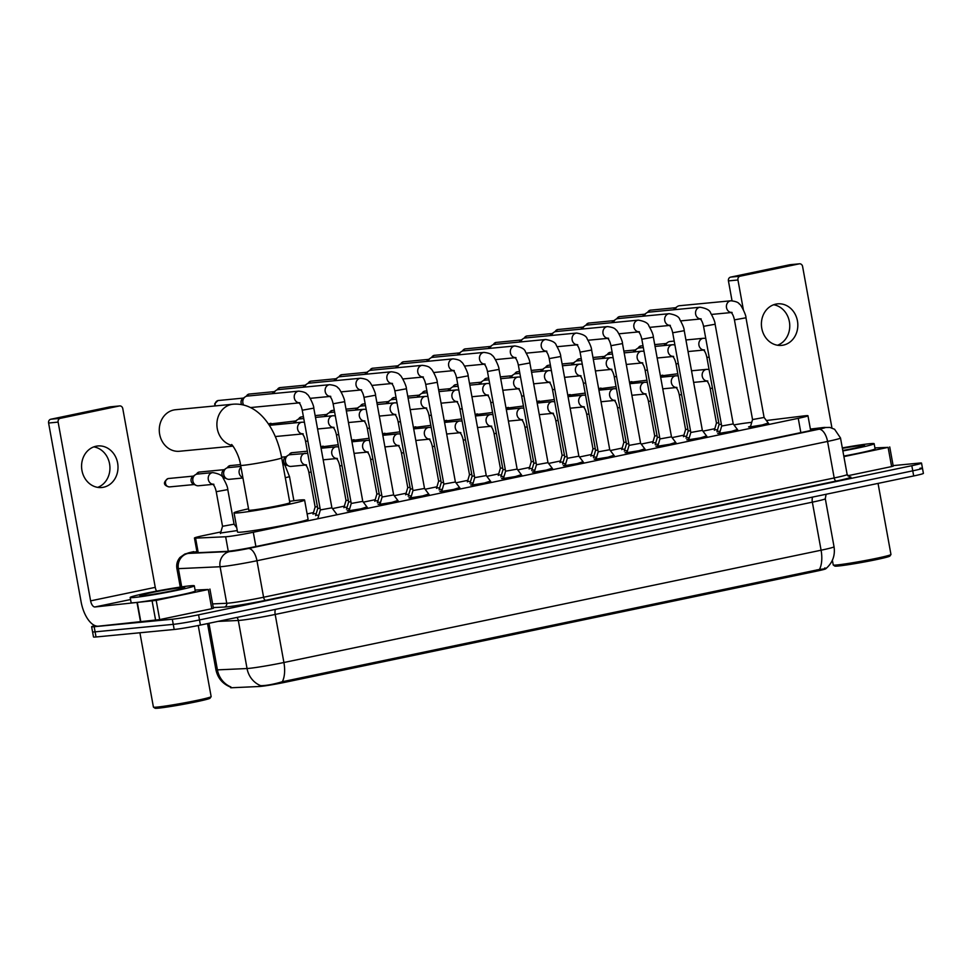 <?xml version="1.0" encoding="UTF-8"?>
<svg xmlns="http://www.w3.org/2000/svg" width="972" height="972" viewBox="0 0 972 972"><rect width="100%" height="100%" fill="white"/><g stroke="black" fill="none" stroke-linecap="round" stroke-linejoin="round"><path stroke-width="1.46" d="M717.506 429.867L714.493 429.758M686.633 436.319L683.62 436.209M655.76 442.782L652.747 442.661M624.899 449.234L621.873 449.125M594.026 455.686L591.012 455.576M563.153 462.137L560.139 462.028M532.279 468.589L529.266 468.48M501.406 475.041L498.393 474.931M470.545 481.505L467.52 481.395M439.672 487.956L436.659 487.847M408.799 494.408L405.786 494.298M377.926 500.859L374.913 500.75M347.053 507.311L344.039 507.202M316.192 513.763L313.166 513.653M237.253 530.566L220.559 533.02M720.118 431.361L717.105 431.252M689.245 437.813L686.232 437.704M658.372 444.277L655.359 444.168M627.511 450.729L624.486 450.619M596.638 457.18L593.625 457.071M565.765 463.632L562.752 463.523M534.892 470.084L531.878 469.974M504.018 476.535L501.005 476.426M473.157 482.999L470.132 482.89M442.284 489.451L439.271 489.341M411.411 495.902L408.398 495.793M380.538 502.354L377.525 502.245M349.665 508.806L346.652 508.696M318.804 515.269L315.779 515.148M768.269 423.027L762.327 424.922L750.007 426.915L748.574 426.915L750.603 426.234M737.396 429.478L731.454 431.386L719.134 433.366L717.701 433.366L719.73 432.686M706.523 435.93L700.593 437.837L688.261 439.818L686.827 439.818L688.856 439.137M675.649 442.382L669.72 444.289L657.388 446.27L655.954 446.27L657.995 445.589M644.776 448.833L638.847 450.741L626.527 452.721L625.093 452.733L627.122 452.041M613.915 455.285L607.974 457.192L595.654 459.185L594.22 459.185L596.249 458.505M583.042 461.749L577.101 463.644L564.781 465.637L563.347 465.637L565.376 464.956M552.169 468.2L546.24 470.108L533.907 472.088L532.474 472.088L534.503 471.408M521.296 474.652L515.367 476.559L503.034 478.54L501.601 478.54L503.642 477.86M490.423 481.104L484.493 483.011L472.173 484.992L470.74 484.992L472.769 484.311M459.562 487.555L453.62 489.463L441.3 491.455L439.866 491.455L441.896 490.775M428.688 494.019L422.747 495.914L410.427 497.907L408.993 497.907L411.022 497.227M397.815 500.471L391.886 502.366L379.554 504.359L378.12 504.359L380.149 503.678M366.942 506.922L361.013 508.83L348.681 510.81L347.247 510.81L349.288 510.13M220.875 531.951L204.169 535.438A19.562 0.923 -10.3 0 0 194.449 538.026A19.562 0.923 -10.3 0 0 195.579 538.136L225.65 536.763A19.562 0.923 -10.3 0 0 227.047 536.666A19.562 0.923 -10.3 0 0 253.291 532.255L798.255 418.325A19.562 0.923 -10.3 0 0 807.963 415.737A19.562 0.923 -10.3 0 0 803.528 415.955L766.386 420.512M230.461 687.01L230.583 687.654A17.605 0.826 -10.3 0 0 231.591 687.751L259.463 686.487A17.605 0.826 -10.3 0 0 260.727 686.39A17.605 0.826 -10.3 0 0 284.346 682.429L817.063 571.05A17.605 0.826 -10.3 0 0 825.811 568.729L825.775 568.559M714.809 428.688L702.95 431.167M683.936 435.14L672.077 437.619M653.062 441.604L641.204 444.083M622.189 448.056L610.343 450.534M591.316 454.507L579.47 456.986M560.455 460.959L548.597 463.437M529.582 467.411L517.724 469.889M498.709 473.862L486.851 476.341M467.836 480.326L455.99 482.805M436.963 486.778L425.116 489.256M406.102 493.229L394.243 495.708M375.228 499.681L363.37 502.16M344.355 506.133L332.497 508.611M313.482 512.584L307.116 513.921M751.745 422.31L746.532 422.954A19.562 0.923 -10.3 0 0 733.957 424.898M230.291 686.985L230.303 686.997C222.491 683.766 217.704 678.006 215.918 669.732A26.074 1.227 -10.3 0 0 217.424 669.878L247.046 668.529A22.818 21.53 87.4 0 0 260.593 685.637L261.954 685.673C267.422 685.442 274.201 684.13 282.305 681.737L819.469 569.434C826.054 568.766 827.767 568.292 824.633 568.037M919.937 468.249A19.562 0.923 169.7 0 1 922.464 468.249A19.562 0.923 169.7 0 1 912.757 470.825L199.503 619.942A19.562 0.923 169.7 0 1 173.247 624.352L95.086 631.849A19.562 0.923 169.7 0 1 92.571 631.849A19.562 0.923 169.7 0 0 95.086 631.849L173.247 624.352A19.562 0.923 169.7 0 0 199.503 619.942L912.757 470.825A19.562 0.923 169.7 0 0 922.464 468.249L923.4 473.376A19.562 0.923 169.7 0 1 913.692 475.952L200.426 625.069A19.562 0.923 169.7 0 1 174.182 629.479L96.021 636.976A19.562 0.923 169.7 0 1 93.494 636.976L91.635 626.733A19.562 0.923 169.7 0 1 94.928 625.604M230.303 686.997L230.899 686.949A22.818 21.53 87.4 0 1 217.424 669.878L208.956 623.283M196.903 551.489A19.562 0.923 -10.3 0 0 193.003 552.764A19.562 0.923 -10.3 0 0 194.121 552.874L226.598 551.391A19.562 0.923 -10.3 0 0 228.007 551.294A19.562 0.923 -10.3 0 0 254.251 546.884L805.909 431.556A19.562 0.923 -10.3 0 0 815.617 428.968A19.562 0.923 -10.3 0 0 811.183 429.187L810.417 429.272M893.134 465.612L919.014 463.122A19.562 0.923 169.7 0 1 921.541 463.122A19.562 0.923 169.7 0 1 911.821 465.71L198.567 614.814A19.562 0.923 169.7 0 1 172.323 619.225L94.163 626.721A19.562 0.923 169.7 0 1 91.635 626.733M96.058 446.233A20.862 18.189 84.5 0 0 81.794 469.476A20.862 18.189 84.5 0 0 101.781 487.507A20.862 18.189 84.5 0 0 103.518 487.239A20.862 18.189 84.5 0 0 117.782 463.996A20.862 18.189 84.5 0 0 97.795 445.966A20.862 18.189 84.5 0 0 96.058 446.233M213.22 608.265L211.787 608.715L208.3 589.494L156.188 600.38L159.687 619.601L98.451 626.187A26.074 12.709 78.2 0 1 81.089 601.777L48.6 423.027A3.256 2.843 -95.5 0 1 50.799 419.236L60.337 418.325A3.256 2.843 84.5 0 0 58.126 422.103L90.615 600.866A6.525 3.171 -101.8 0 0 94.964 606.965L156.188 600.38M211.787 608.715L159.687 619.601M156.589 591.134A6.525 3.171 -101.8 0 1 155.253 587.355L122.776 408.592A3.256 2.843 84.5 0 0 119.398 405.968L109.872 406.891L50.799 419.236M119.398 405.968L60.337 418.325M208.3 589.494L195.093 590.053M93.81 446.877A20.862 18.189 -95.5 0 1 109.836 465.77A20.862 18.189 -95.5 0 1 97.698 487.373M198.227 625.518L211.143 696.596A29.342 1.385 169.7 0 1 211.118 696.669L210.074 698.175A28.03 1.324 169.7 0 1 189.054 703.242A28.03 1.324 169.7 0 1 158.545 708.138A28.03 1.324 169.7 0 1 154.973 708.187L153.454 707.142A29.342 1.385 169.7 0 1 153.418 707.081L139.907 632.772M211.118 696.669A29.342 1.385 169.7 0 1 189.127 701.966A29.342 1.385 169.7 0 1 157.197 707.081A29.342 1.385 169.7 0 1 153.454 707.142M190.111 585.812A32.598 1.531 169.7 0 1 194.315 585.812A32.598 1.531 169.7 0 1 170.598 591.632A32.598 1.531 169.7 0 1 134.391 597.464A32.598 1.531 169.7 0 1 130.175 597.464A32.598 1.531 169.7 0 1 153.904 591.644A32.598 1.531 169.7 0 1 190.111 585.812M194.315 585.812L195.25 590.94A32.598 1.531 169.7 0 1 171.534 596.759A32.598 1.531 169.7 0 1 135.315 602.591A32.598 1.531 169.7 0 1 131.111 602.591L130.175 597.464M142.75 595.715A22.818 1.069 169.7 0 1 139.834 595.763A22.818 1.069 169.7 0 1 155.897 591.741A22.818 1.069 169.7 0 1 181.752 587.562A22.818 1.069 169.7 0 1 184.68 587.61A22.818 1.069 169.7 0 1 167.585 591.729A22.818 1.069 169.7 0 1 142.75 595.715M232.417 445.492A20.862 18.189 -95.5 0 1 216.902 425.019A20.862 18.189 -95.5 0 1 231.385 404.461A20.862 18.189 -95.5 0 1 233.122 404.206L175.482 409.734A20.862 18.189 84.5 0 0 173.757 410.002A20.862 18.189 84.5 0 0 159.493 433.233A20.862 18.189 84.5 0 0 179.468 451.263L232.964 446.136M231.615 444.714C231.02 443.062 239.039 453.317 240.631 465.309L248.783 510.166A20.862 0.984 -10.3 0 0 251.481 510.166A20.862 0.984 -10.3 0 0 274.651 506.424A20.862 0.984 -10.3 0 0 289.838 502.706L281.686 457.848C276.315 428.494 258.528 402.274 233.122 404.206M289.595 501.345A35.855 1.689 169.7 0 1 299.959 500.021A35.855 1.689 169.7 0 1 304.588 500.021A35.855 1.689 169.7 0 1 278.502 506.424A35.855 1.689 169.7 0 1 238.662 512.839A35.855 1.689 169.7 0 1 234.033 512.839A35.855 1.689 169.7 0 1 248.54 508.806M304.588 500.021L308.088 519.242A35.855 1.689 169.7 0 1 281.989 525.645A35.855 1.689 169.7 0 1 242.162 532.061A35.855 1.689 169.7 0 1 237.533 532.061L234.033 512.839M317.905 518.295L320.359 509.923L331.902 507.821L337.09 514.735M243.62 405.008A5.868 5.115 -95.5 0 1 242.879 402.967A5.868 5.115 -95.5 0 1 245.126 396.904A5.868 5.115 -95.5 0 1 246.852 396.151A5.868 5.115 -95.5 0 1 247.338 396.078L298.769 391.133C303.507 391.692 306.277 392.761 307.091 394.353C308.331 393.964 314.114 405.458 313.786 408.131L302.243 410.233L320.359 509.923M241.712 404.595A4.24 3.694 -95.5 0 1 242.721 398.593L245.126 396.904M351.232 503.46L362.775 501.37L367.343 507.457M273.885 393.526A5.868 5.115 -95.5 0 1 275.999 390.452A5.868 5.115 -95.5 0 1 277.713 389.687A5.868 5.115 -95.5 0 1 278.211 389.614L329.642 384.681C334.38 385.24 337.15 386.309 337.964 387.889C339.192 387.512 344.987 398.994 344.659 401.679L333.117 403.781L351.232 503.472L349.094 510.774M272.33 393.672A4.24 3.694 -95.5 0 1 273.594 392.141L275.999 390.452M379.967 504.31L382.105 497.008L393.648 494.918L398.216 500.993M304.758 387.075A5.868 5.115 -95.5 0 1 306.873 383.989A5.868 5.115 -95.5 0 1 308.586 383.235A5.868 5.115 -95.5 0 1 309.072 383.162L360.515 378.23C365.253 378.776 368.024 379.845 368.838 381.437C370.065 381.06 375.848 392.542 375.532 395.227L363.99 397.317L382.105 497.02M303.191 387.221A4.24 3.694 -95.5 0 1 304.455 385.69L306.873 383.989M410.84 497.858L412.978 490.556L424.521 488.454M335.632 380.611A5.868 5.115 -95.5 0 1 337.734 377.537A5.868 5.115 -95.5 0 1 339.459 376.784A5.868 5.115 -95.5 0 1 339.945 376.711L391.388 371.778C396.114 372.325 398.897 373.394 399.711 374.985C400.938 374.609 406.721 386.091 406.405 388.776L394.851 390.865L412.978 490.568M334.064 380.769A4.24 3.694 -95.5 0 1 335.328 379.238L337.734 377.537M441.713 491.407L443.84 484.105L455.382 482.003L459.963 488.09M366.505 374.159A5.868 5.115 -95.5 0 1 368.607 371.085A5.868 5.115 -95.5 0 1 370.332 370.332A5.868 5.115 -95.5 0 1 370.818 370.259L422.261 365.326C426.987 365.873 429.77 366.942 430.584 368.534C431.811 368.145 437.594 379.639 437.266 382.312L425.724 384.414L443.84 484.105M364.937 374.317A4.24 3.694 -95.5 0 1 366.201 372.786L368.607 371.085M472.574 484.955L474.713 477.653L486.255 475.551L490.824 481.638M397.366 367.708A5.868 5.115 -95.5 0 1 399.48 364.634A5.868 5.115 -95.5 0 1 401.205 363.88A5.868 5.115 -95.5 0 1 401.691 363.807L453.122 358.862C457.861 359.421 460.631 360.49 461.445 362.082C462.684 361.693 468.468 373.187 468.14 375.86L456.597 377.962L474.713 477.653M395.811 367.853A4.24 3.694 -95.5 0 1 397.074 366.335L399.48 364.634M503.447 478.503L505.586 471.201L517.128 469.099L521.697 475.187M428.239 361.256A5.868 5.115 -95.5 0 1 430.353 358.182A5.868 5.115 -95.5 0 1 432.066 357.429A5.868 5.115 -95.5 0 1 432.564 357.344L483.995 352.411C488.734 352.97 491.504 354.039 492.318 355.63C493.545 355.242 499.341 366.736 499.013 369.409L487.47 371.511L505.586 471.201M426.684 361.402A4.24 3.694 -95.5 0 1 427.947 359.871L430.353 358.182M534.321 472.052L536.459 464.75L548.001 462.648L552.57 468.735M459.112 354.804A5.868 5.115 -95.5 0 1 461.226 351.718A5.868 5.115 -95.5 0 1 462.939 350.965A5.868 5.115 -95.5 0 1 463.425 350.892L514.868 345.959C521.211 347.053 524.734 348.997 525.427 351.779C528.367 356.991 529.849 360.721 529.886 362.957L518.343 365.059L536.459 464.75M457.545 354.95A4.24 3.694 -95.5 0 1 458.808 353.419L461.226 351.718M565.194 465.588L567.332 458.286L578.875 456.184L583.443 462.271M489.985 348.353A5.868 5.115 -95.5 0 1 492.087 345.267A5.868 5.115 -95.5 0 1 493.812 344.513A5.868 5.115 -95.5 0 1 494.298 344.44L545.742 339.507C552.084 340.601 555.607 342.545 556.3 345.327C559.228 350.54 560.723 354.258 560.759 356.505L549.204 358.595L567.332 458.298M488.418 348.498A4.24 3.694 -95.5 0 1 489.681 346.968L492.087 345.267M596.067 459.136L598.193 451.834L609.736 449.732L614.316 455.819M520.858 341.889A5.868 5.115 -95.5 0 1 522.96 338.815A5.868 5.115 -95.5 0 1 524.686 338.062A5.868 5.115 -95.5 0 1 525.172 337.989L576.615 333.056C582.957 334.149 586.468 336.081 587.173 338.876C590.101 344.088 591.583 347.806 591.62 350.042L580.077 352.143L598.193 451.834M519.291 342.047A4.24 3.694 -95.5 0 1 520.555 340.516L522.96 338.815M626.928 452.685L629.066 445.383L640.609 443.281L645.177 449.368M551.719 335.437A5.868 5.115 -95.5 0 1 553.833 332.363A5.868 5.115 -95.5 0 1 555.559 331.61A5.868 5.115 -95.5 0 1 556.045 331.537L607.476 326.592C612.214 327.151 614.984 328.22 615.798 329.812C617.038 329.423 622.821 340.917 622.493 343.59L610.951 345.692L629.066 445.383M550.164 335.595A4.24 3.694 -95.5 0 1 551.428 334.064L553.833 332.363M657.801 446.233L659.939 438.931L671.482 436.829L676.05 442.916M582.593 328.986A5.868 5.115 -95.5 0 1 584.707 325.912A5.868 5.115 -95.5 0 1 586.42 325.158A5.868 5.115 -95.5 0 1 586.918 325.085L638.349 320.14C644.691 321.234 648.215 323.178 648.907 325.96C651.848 331.173 653.33 334.903 653.366 337.138L641.824 339.24L659.939 438.931M581.037 329.131A4.24 3.694 -95.5 0 1 582.301 327.6L584.707 325.912M688.674 439.781L690.813 432.479L702.355 430.377L706.923 436.464M613.466 322.534A5.868 5.115 -95.5 0 1 615.58 319.46A5.868 5.115 -95.5 0 1 617.293 318.707A5.868 5.115 -95.5 0 1 617.779 318.622L669.222 313.689C675.564 314.782 679.088 316.726 679.78 319.509C682.721 324.721 684.203 328.451 684.239 330.687L672.697 332.788L690.813 432.479M611.898 322.68A4.24 3.694 -95.5 0 1 613.162 321.149L615.58 319.46M719.547 433.318L721.686 426.028L733.228 423.926L737.797 430.013M644.339 316.082A5.868 5.115 -95.5 0 1 646.441 312.996A5.868 5.115 -95.5 0 1 648.166 312.243A5.868 5.115 -95.5 0 1 648.652 312.17L700.095 307.237C706.437 308.331 709.961 310.275 710.654 313.057C713.582 318.269 715.076 321.999 715.113 324.235L703.558 326.325L721.686 426.028M642.771 316.228A4.24 3.694 -95.5 0 1 644.035 314.697L646.441 312.996M750.42 426.866L752.547 419.564L764.089 417.462L768.658 423.549M675.212 309.631A5.868 5.115 -95.5 0 1 677.314 306.545A5.868 5.115 -95.5 0 1 679.039 305.791A5.868 5.115 -95.5 0 1 679.525 305.718L730.968 300.785C735.695 301.332 738.477 302.401 739.291 303.993C740.518 303.616 746.302 315.098 745.974 317.783L734.431 319.873L752.547 419.576M673.645 309.776A4.24 3.694 -95.5 0 1 674.908 308.245L677.314 306.545M315.633 515.658L317.747 508.429L320.055 508.235M346.506 509.207L348.62 501.977L350.928 501.783M295.233 422.844A5.868 5.115 -95.5 0 1 297.347 419.77A5.868 5.115 -95.5 0 1 299.072 419.017A5.868 5.115 -95.5 0 1 299.558 418.944L303.75 418.531M293.678 422.99A4.24 3.694 -95.5 0 1 294.941 421.459L297.347 419.77M377.379 502.755L379.493 495.513L381.802 495.331M326.106 416.393A5.868 5.115 -95.5 0 1 328.22 413.319A5.868 5.115 -95.5 0 1 329.933 412.565A5.868 5.115 -95.5 0 1 330.431 412.48L334.623 412.079M324.551 416.538A4.24 3.694 -95.5 0 1 325.814 415.008L328.22 413.319M408.24 496.303L410.366 489.062L412.663 488.867M356.979 409.941A5.868 5.115 -95.5 0 1 359.093 406.855A5.868 5.115 -95.5 0 1 360.806 406.102A5.868 5.115 -95.5 0 1 361.292 406.029L365.496 405.628M355.412 410.087A4.24 3.694 -95.5 0 1 356.675 408.556L359.093 406.855M439.113 489.852L441.227 482.61L443.536 482.416M387.852 403.489A5.868 5.115 -95.5 0 1 389.954 400.403A5.868 5.115 -95.5 0 1 391.68 399.65A5.868 5.115 -95.5 0 1 392.166 399.577L396.369 399.176M386.285 403.635A4.24 3.694 -95.5 0 1 387.549 402.104L389.954 400.403M469.986 483.4L472.1 476.159L474.409 475.964M418.725 397.026A5.868 5.115 -95.5 0 1 420.827 393.952A5.868 5.115 -95.5 0 1 422.553 393.198A5.868 5.115 -95.5 0 1 423.039 393.125L427.23 392.724M417.158 397.183A4.24 3.694 -95.5 0 1 418.422 395.653L420.827 393.952M500.859 476.936L502.974 469.707L505.282 469.512M449.586 390.574A5.868 5.115 -95.5 0 1 451.701 387.5A5.868 5.115 -95.5 0 1 453.426 386.747A5.868 5.115 -95.5 0 1 453.912 386.674L458.104 386.273M448.031 390.732A4.24 3.694 -95.5 0 1 449.295 389.201L451.701 387.5M533.847 463.243L536.143 463.061M480.46 384.122A5.868 5.115 -95.5 0 1 482.574 381.048A5.868 5.115 -95.5 0 1 484.287 380.295A5.868 5.115 -95.5 0 1 484.785 380.222L488.977 379.809M478.904 384.268A4.24 3.694 -95.5 0 1 480.168 382.737L482.574 381.048M562.594 464.033L564.72 456.791L567.016 456.609M511.333 377.671A5.868 5.115 -95.5 0 1 513.447 374.597A5.868 5.115 -95.5 0 1 515.16 373.831A5.868 5.115 -95.5 0 1 515.646 373.758L519.85 373.357M509.765 377.816A4.24 3.694 -95.5 0 1 511.029 376.286L513.447 374.597M593.467 457.581L595.581 450.34L597.889 450.145M542.206 371.219A5.868 5.115 -95.5 0 1 544.308 368.133A5.868 5.115 -95.5 0 1 546.033 367.38A5.868 5.115 -95.5 0 1 546.519 367.307L550.723 366.906M540.639 371.365A4.24 3.694 -95.5 0 1 541.902 369.834L544.308 368.133M624.34 451.13L626.454 443.888L628.763 443.694M573.079 364.755A5.868 5.115 -95.5 0 1 575.181 361.681A5.868 5.115 -95.5 0 1 576.906 360.928A5.868 5.115 -95.5 0 1 577.392 360.855L581.584 360.454M571.512 364.913A4.24 3.694 -95.5 0 1 572.775 363.382L575.181 361.681M655.213 444.678L657.327 437.436L659.636 437.242M603.94 358.303A5.868 5.115 -95.5 0 1 606.054 355.23A5.868 5.115 -95.5 0 1 607.779 354.476A5.868 5.115 -95.5 0 1 608.265 354.403L612.457 354.002M602.385 358.461A4.24 3.694 -95.5 0 1 603.648 356.931L606.054 355.23M686.086 438.214L688.2 430.985L690.497 430.79M634.813 351.852A5.868 5.115 -95.5 0 1 636.927 348.778A5.868 5.115 -95.5 0 1 638.64 348.025A5.868 5.115 -95.5 0 1 639.139 347.952L643.33 347.551M633.258 351.998A4.24 3.694 -95.5 0 1 634.522 350.479L636.927 348.778M716.947 431.762L719.073 424.521L721.37 424.339M665.686 345.4A5.868 5.115 -95.5 0 1 667.8 342.326A5.868 5.115 -95.5 0 1 669.514 341.573A5.868 5.115 -95.5 0 1 670 341.5L674.203 341.087M664.119 345.546A4.24 3.694 -95.5 0 1 665.383 344.015L667.8 342.326M220.413 533.531L222.527 526.289L234.07 524.187L236.743 527.747M213.05 484.36L198.446 485.769A5.868 5.115 -95.5 0 1 196.125 485.368A5.868 5.115 -95.5 0 1 192.869 480.97A5.868 5.115 -95.5 0 1 195.117 474.919A5.868 5.115 -95.5 0 1 196.842 474.154A5.868 5.115 -95.5 0 1 197.328 474.081L212.771 472.599C219.113 473.692 222.637 475.636 223.329 478.431C226.257 483.631 227.752 487.361 227.788 489.596L216.234 491.698C215.432 487.956 214.265 485.429 212.759 484.117L213.889 484.287M196.125 485.368L193.44 484.165A4.24 3.694 -95.5 0 1 192.711 476.608L195.117 474.919M775.887 304.115A20.862 18.189 84.5 0 0 761.623 327.345A20.862 18.189 84.5 0 0 781.61 345.376A20.862 18.189 84.5 0 0 783.335 345.121A20.862 18.189 84.5 0 0 797.599 321.878A20.862 18.189 84.5 0 0 777.624 303.847A20.862 18.189 84.5 0 0 775.887 304.115M893.049 466.135L891.616 466.584L888.116 447.363L843.89 456.609M891.616 466.584L847.669 475.77M732.025 300.749L728.429 280.896A3.256 2.843 -95.5 0 1 730.628 277.117L740.166 276.194A3.256 2.843 84.5 0 0 737.955 279.985L743.361 309.716M831.947 427.984L802.593 266.474A3.256 2.843 84.5 0 0 799.227 263.849L789.689 264.761L730.628 277.117M799.227 263.849L740.166 276.194M888.116 447.363L874.909 447.922M773.639 304.758A20.862 18.189 -95.5 0 1 789.653 323.652A20.862 18.189 -95.5 0 1 777.527 345.242M878.044 483.4L890.96 554.477A29.342 1.385 169.7 0 1 890.947 554.538L889.89 556.057A28.03 1.324 169.7 0 1 868.883 561.111A28.03 1.324 169.7 0 1 838.374 566.008A28.03 1.324 169.7 0 1 834.79 566.068L833.283 565.024A29.342 1.385 169.7 0 1 833.235 564.963L832.384 560.249M890.947 554.538A29.342 1.385 169.7 0 1 868.956 559.836A29.342 1.385 169.7 0 1 837.026 564.963A29.342 1.385 169.7 0 1 833.283 565.024M842.311 447.91A32.598 1.531 169.7 0 1 869.94 443.694A32.598 1.531 169.7 0 1 874.144 443.694A32.598 1.531 169.7 0 1 842.858 450.935M874.144 443.694L875.079 448.809A32.598 1.531 169.7 0 1 843.793 456.062M842.396 448.371A22.818 1.069 169.7 0 1 861.581 445.443A22.818 1.069 169.7 0 1 864.509 445.492A22.818 1.069 169.7 0 1 842.785 450.486M242.939 478.005L229.319 479.318A5.868 5.115 -95.5 0 1 226.998 478.917A5.868 5.115 -95.5 0 1 223.742 474.518A5.868 5.115 -95.5 0 1 225.99 468.455A5.868 5.115 -95.5 0 1 227.715 467.702A5.868 5.115 -95.5 0 1 228.201 467.629L240.837 466.414M226.998 478.917L224.301 477.714A4.24 3.694 -95.5 0 1 223.584 470.156L225.99 468.455M315.135 506.922L317.443 506.74M305.67 465.005L291.065 466.402A5.868 5.115 -95.5 0 1 288.733 466.013A5.868 5.115 -95.5 0 1 285.489 461.615A5.868 5.115 -95.5 0 1 287.736 455.552A5.868 5.115 -95.5 0 1 289.449 454.799A5.868 5.115 -95.5 0 1 289.935 454.726L307.735 453.317M288.733 466.013L286.047 464.798A4.24 3.694 -95.5 0 1 285.318 457.253L287.736 455.552M343.894 507.712L346.008 500.483L348.316 500.288M374.767 501.26L376.881 494.019L379.189 493.837M405.64 494.809L407.754 487.567L410.05 487.373M436.501 488.357L438.627 481.116L440.923 480.921M467.374 481.905L469.488 474.664L471.797 474.47M498.247 475.442L500.361 468.212L502.67 468.018M529.12 468.99L531.234 461.749L533.543 461.566M559.994 462.538L562.108 455.297L564.404 455.103M590.855 456.087L592.981 448.845L595.277 448.651M621.728 449.635L623.842 442.394L626.15 442.199M652.601 443.183L654.715 435.942L657.023 435.748M683.474 436.72L685.588 429.49L687.897 429.296M714.347 430.268L716.461 423.027L718.758 422.844M228.274 551.258L225.65 536.763M259.463 686.487L259.196 685.005M817.063 571.05L816.845 569.871M284.346 682.429L284.14 681.238M255.891 546.543L253.291 532.255M198.227 552.679L195.579 538.136M800.843 432.613L798.255 418.325M812.616 497.081A6.525 3.171 -101.8 0 0 812.349 502.16L275.185 614.45A26.074 1.227 169.7 0 1 240.181 620.33A26.074 1.227 169.7 0 1 238.31 620.476L217.983 621.4M825.301 498.709A26.074 1.227 169.7 0 1 812.349 502.16L821.085 550.213A26.074 1.227 -10.3 0 0 834.037 546.762L825.301 498.709L826.103 494.262M236.925 617.439A6.525 6.148 -92.6 0 1 238.31 620.476L247.046 668.529A26.074 1.227 -10.3 0 0 248.917 668.384A26.074 1.227 -10.3 0 0 283.909 662.503A22.818 11.117 78.2 0 1 282.305 681.737M819.469 569.434A22.818 11.117 -101.8 0 0 821.085 550.213L283.909 662.503L275.185 614.45A6.525 3.171 -101.8 0 1 275.44 609.383M913.692 475.952L911.821 465.71M200.426 625.069L198.567 614.814M174.182 629.479L172.323 619.225M96.021 636.976L94.163 626.721M193.865 551.634A13.037 6.354 -101.8 0 0 193.525 551.683L193.865 551.634A13.037 0.62 -10.3 0 0 188.143 553.42L229.842 551.537A13.037 0.62 -10.3 0 0 230.777 551.464A13.037 0.62 -10.3 0 0 248.273 548.524L818.874 429.235A13.037 0.62 -10.3 0 0 823.673 427.51A13.037 0.62 -10.3 0 0 822.397 427.656L810.393 429.126M822.397 427.656A13.037 10.097 83 0 1 823.138 427.534L829.894 427.437L834.571 429.247L840.513 437.995A26.074 1.227 169.7 0 1 827.561 441.434L256.96 560.735A26.074 1.227 169.7 0 1 221.956 566.603A26.074 1.227 169.7 0 1 220.085 566.749L226.731 603.272A26.074 1.227 -10.3 0 0 228.59 603.126A26.074 1.227 -10.3 0 0 263.594 597.245L834.195 477.957A26.074 1.227 -10.3 0 0 847.147 474.518L849.601 477.021M849.358 476.973A29.342 1.385 169.7 0 1 836.37 481.006L265.757 600.307A3.256 1.592 78.2 0 1 263.594 597.245L256.96 560.735A13.037 6.354 -101.8 0 0 248.273 548.524M265.757 600.307A29.342 1.385 169.7 0 1 226.391 606.917A29.342 1.385 169.7 0 1 224.289 607.075L213.281 607.573M229.842 551.537A13.037 12.296 87.4 0 0 220.085 566.749L178.386 568.644L181.703 586.869M188.143 553.42A13.037 12.296 87.4 0 0 178.386 568.644A26.074 1.227 169.7 0 1 176.892 568.499L180.27 587.076M212.613 603.916L226.731 603.272A3.256 3.074 -92.6 0 1 224.289 607.075M818.874 429.235A13.037 6.354 -101.8 0 1 827.561 441.434L834.195 477.957A3.256 1.592 78.2 0 0 836.37 481.006M176.892 568.499C176.236 564.331 177.281 560.637 180.027 557.43L184.838 554.016L193.525 551.683A13.037 6.354 -101.8 0 0 193.185 551.78M811.389 430.329L811.183 429.187M155.253 587.355L90.615 600.866M130.552 599.53L94.964 606.965M140.576 622.141L137.076 602.919M58.126 422.103L48.6 423.027M137.392 602.895L140.891 622.116M155.629 620.306L152.13 601.085M240.631 465.309A20.862 0.984 -10.3 0 0 243.328 465.309A20.862 0.984 -10.3 0 0 271.334 460.607A20.862 0.984 -10.3 0 0 281.686 457.848M215.334 405.907A4.24 3.694 -95.5 0 1 218.809 400.464M298.963 402.809A5.868 5.115 -95.5 0 1 294.224 397.22A5.868 5.115 -95.5 0 1 298.283 391.206A5.868 5.115 -95.5 0 1 298.598 391.157A5.868 5.115 -95.5 0 1 298.769 391.133M246.414 396.26A4.24 3.694 -95.5 0 1 249.683 394.012M329.836 396.357A5.868 5.115 -95.5 0 1 325.098 390.756A5.868 5.115 -95.5 0 1 329.156 384.754A5.868 5.115 -95.5 0 1 329.472 384.705A5.868 5.115 -95.5 0 1 329.642 384.681M277.287 389.808A4.24 3.694 -95.5 0 1 280.544 387.561M360.709 389.906A5.868 5.115 -95.5 0 1 355.959 384.305A5.868 5.115 -95.5 0 1 360.029 378.302A5.868 5.115 -95.5 0 1 360.345 378.242A5.868 5.115 -95.5 0 1 360.515 378.23M308.16 383.357A4.24 3.694 -95.5 0 1 311.417 381.109M391.582 383.442A5.868 5.115 -95.5 0 1 386.832 377.853A5.868 5.115 -95.5 0 1 390.902 371.851A5.868 5.115 -95.5 0 1 391.218 371.79A5.868 5.115 -95.5 0 1 391.388 371.778M339.021 376.893A4.24 3.694 -95.5 0 1 342.29 374.657M422.443 376.99A5.868 5.115 -95.5 0 1 417.705 371.401A5.868 5.115 -95.5 0 1 421.763 365.399A5.868 5.115 -95.5 0 1 422.091 365.338A5.868 5.115 -95.5 0 1 422.261 365.326M369.895 370.441A4.24 3.694 -95.5 0 1 373.163 368.194M453.317 370.539A5.868 5.115 -95.5 0 1 448.578 364.95A5.868 5.115 -95.5 0 1 452.636 358.935A5.868 5.115 -95.5 0 1 452.952 358.887A5.868 5.115 -95.5 0 1 453.122 358.862M400.768 363.99A4.24 3.694 -95.5 0 1 404.036 361.742M484.19 364.087A5.868 5.115 -95.5 0 1 479.451 358.498A5.868 5.115 -95.5 0 1 483.509 352.484A5.868 5.115 -95.5 0 1 483.825 352.435A5.868 5.115 -95.5 0 1 483.995 352.411M431.641 357.538A4.24 3.694 -95.5 0 1 434.897 355.29M515.063 357.635A5.868 5.115 -95.5 0 1 510.312 352.034A5.868 5.115 -95.5 0 1 514.382 346.032A5.868 5.115 -95.5 0 1 514.698 345.983A5.868 5.115 -95.5 0 1 514.868 345.959M462.514 351.086A4.24 3.694 -95.5 0 1 465.77 348.839M545.936 351.184A5.868 5.115 -95.5 0 1 541.185 345.582A5.868 5.115 -95.5 0 1 545.256 339.58A5.868 5.115 -95.5 0 1 545.571 339.52A5.868 5.115 -95.5 0 1 545.742 339.507M493.375 344.635A4.24 3.694 -95.5 0 1 496.643 342.387M576.797 344.72A5.868 5.115 -95.5 0 1 572.058 339.131A5.868 5.115 -95.5 0 1 576.117 333.129A5.868 5.115 -95.5 0 1 576.445 333.068A5.868 5.115 -95.5 0 1 576.615 333.056M524.248 338.171A4.24 3.694 -95.5 0 1 527.517 335.935M607.67 338.268A5.868 5.115 -95.5 0 1 602.932 332.679A5.868 5.115 -95.5 0 1 606.99 326.677A5.868 5.115 -95.5 0 1 607.306 326.616A5.868 5.115 -95.5 0 1 607.476 326.592M555.121 331.719A4.24 3.694 -95.5 0 1 558.39 329.472M638.543 331.817A5.868 5.115 -95.5 0 1 633.805 326.228A5.868 5.115 -95.5 0 1 637.863 320.213A5.868 5.115 -95.5 0 1 638.179 320.165A5.868 5.115 -95.5 0 1 638.349 320.14M585.995 325.268A4.24 3.694 -95.5 0 1 589.251 323.02M669.416 325.365A5.868 5.115 -95.5 0 1 664.666 319.776A5.868 5.115 -95.5 0 1 668.736 313.762A5.868 5.115 -95.5 0 1 669.052 313.713A5.868 5.115 -95.5 0 1 669.222 313.689M616.868 318.816A4.24 3.694 -95.5 0 1 620.124 316.568M700.29 318.913A5.868 5.115 -95.5 0 1 695.539 313.312A5.868 5.115 -95.5 0 1 699.609 307.31A5.868 5.115 -95.5 0 1 699.925 307.261A5.868 5.115 -95.5 0 1 700.095 307.237M647.729 312.364A4.24 3.694 -95.5 0 1 650.997 310.117M731.151 312.462A5.868 5.115 -95.5 0 1 726.412 306.86A5.868 5.115 -95.5 0 1 730.47 300.858A5.868 5.115 -95.5 0 1 730.798 300.798A5.868 5.115 -95.5 0 1 730.968 300.785M303.203 433.864L302.073 433.706C303.58 435.006 304.734 437.534 305.548 441.288L307.857 441.081M302.268 433.864A5.868 5.115 -95.5 0 1 297.529 428.263A5.868 5.115 -95.5 0 1 301.587 422.261A5.868 5.115 -95.5 0 1 301.903 422.213A5.868 5.115 -95.5 0 1 302.073 422.188L269.329 425.335M268.649 424.302A4.24 3.694 -95.5 0 1 271.03 423.33M334.064 427.413L332.946 427.255C334.453 428.555 335.607 431.082 336.421 434.824L338.718 434.63M333.141 427.413A5.868 5.115 -95.5 0 1 328.39 421.812A5.868 5.115 -95.5 0 1 332.46 415.809A5.868 5.115 -95.5 0 1 332.776 415.749A5.868 5.115 -95.5 0 1 332.946 415.737L315.475 417.413M298.635 419.126A4.24 3.694 -95.5 0 1 301.903 416.879M364.937 420.961L363.807 420.803C365.314 422.103 366.48 424.63 367.295 428.373L369.591 428.178M364.014 420.949A5.868 5.115 -95.5 0 1 359.263 415.36A5.868 5.115 -95.5 0 1 363.334 409.358A5.868 5.115 -95.5 0 1 363.65 409.297A5.868 5.115 -95.5 0 1 363.82 409.285L346.348 410.962M329.508 412.675A4.24 3.694 -95.5 0 1 332.764 410.427M395.811 414.509L394.681 414.339C396.187 415.652 397.354 418.179 398.156 421.921L400.464 421.727M394.875 414.497A5.868 5.115 -95.5 0 1 390.137 408.908A5.868 5.115 -95.5 0 1 394.207 402.906A5.868 5.115 -95.5 0 1 394.523 402.845A5.868 5.115 -95.5 0 1 394.693 402.833L377.221 404.51M360.381 406.223A4.24 3.694 -95.5 0 1 363.637 403.975M426.684 408.058L425.554 407.888C427.06 409.2 428.215 411.727 429.029 415.469L431.337 415.275M425.748 408.046A5.868 5.115 -95.5 0 1 421.01 402.457A5.868 5.115 -95.5 0 1 425.068 396.442A5.868 5.115 -95.5 0 1 425.384 396.394A5.868 5.115 -95.5 0 1 425.554 396.369L408.082 398.046M391.242 399.771A4.24 3.694 -95.5 0 1 394.511 397.524M457.557 401.606L456.427 401.436C457.933 402.736 459.088 405.263 459.902 409.018L462.21 408.823M456.621 401.594A5.868 5.115 -95.5 0 1 451.883 396.005A5.868 5.115 -95.5 0 1 455.941 389.991A5.868 5.115 -95.5 0 1 456.257 389.942A5.868 5.115 -95.5 0 1 456.427 389.918L438.955 391.595M422.115 393.308A4.24 3.694 -95.5 0 1 425.384 391.06M488.418 395.142L487.3 394.984C488.807 396.284 489.961 398.812 490.775 402.566L493.071 402.359M487.494 395.142A5.868 5.115 -95.5 0 1 482.744 389.541A5.868 5.115 -95.5 0 1 486.814 383.539A5.868 5.115 -95.5 0 1 487.13 383.49A5.868 5.115 -95.5 0 1 487.3 383.466L469.828 385.143M452.988 386.856A4.24 3.694 -95.5 0 1 456.257 384.608M519.291 388.691L518.161 388.533C519.668 389.833 520.834 392.36 521.648 396.102L523.944 395.908M518.368 388.691A5.868 5.115 -95.5 0 1 513.617 383.09A5.868 5.115 -95.5 0 1 517.687 377.087A5.868 5.115 -95.5 0 1 518.003 377.027A5.868 5.115 -95.5 0 1 518.173 377.015L500.702 378.691M483.862 380.404A4.24 3.694 -95.5 0 1 487.118 378.157M550.164 382.239L549.034 382.069C550.541 383.381 551.707 385.908 552.509 389.651L554.818 389.456M549.229 382.227A5.868 5.115 -95.5 0 1 544.49 376.638A5.868 5.115 -95.5 0 1 548.56 370.636A5.868 5.115 -95.5 0 1 548.876 370.575A5.868 5.115 -95.5 0 1 549.046 370.563L531.575 372.24M514.735 373.953A4.24 3.694 -95.5 0 1 517.991 371.705M581.037 375.787L579.907 375.617C581.414 376.929 582.568 379.457 583.382 383.199L585.691 383.004M580.102 375.775A5.868 5.115 -95.5 0 1 575.363 370.186A5.868 5.115 -95.5 0 1 579.421 364.184A5.868 5.115 -95.5 0 1 579.737 364.123A5.868 5.115 -95.5 0 1 579.907 364.099L562.436 365.776M545.596 367.501A4.24 3.694 -95.5 0 1 548.864 365.253M611.91 369.336L610.781 369.166C612.287 370.478 613.441 372.993 614.255 376.747L616.564 376.553M610.975 369.324A5.868 5.115 -95.5 0 1 606.236 363.735A5.868 5.115 -95.5 0 1 610.295 357.72A5.868 5.115 -95.5 0 1 610.61 357.672A5.868 5.115 -95.5 0 1 610.781 357.647L593.309 359.324M576.469 361.037A4.24 3.694 -95.5 0 1 579.737 358.802M642.771 362.884L641.654 362.714C643.16 364.014 644.314 366.541 645.129 370.296L647.425 370.101M641.848 362.872A5.868 5.115 -95.5 0 1 637.097 357.271A5.868 5.115 -95.5 0 1 641.168 351.269A5.868 5.115 -95.5 0 1 641.484 351.22A5.868 5.115 -95.5 0 1 641.654 351.196L624.182 352.872M607.342 354.586A4.24 3.694 -95.5 0 1 610.61 352.338M673.645 356.42L672.515 356.262C674.021 357.562 675.188 360.09 676.002 363.832L678.298 363.637M672.721 356.42A5.868 5.115 -95.5 0 1 667.971 350.819A5.868 5.115 -95.5 0 1 672.041 344.817A5.868 5.115 -95.5 0 1 672.357 344.768A5.868 5.115 -95.5 0 1 672.527 344.744L655.055 346.421M638.215 348.134A4.24 3.694 -95.5 0 1 641.471 345.886M704.518 349.969L703.388 349.811C704.894 351.111 706.061 353.638 706.863 357.38L709.171 357.186M703.582 349.969A5.868 5.115 -95.5 0 1 698.844 344.367A5.868 5.115 -95.5 0 1 702.914 338.365A5.868 5.115 -95.5 0 1 703.23 338.305A5.868 5.115 -95.5 0 1 703.4 338.292L685.928 339.969M169.699 486.863A4.24 3.694 -95.5 0 1 168.192 478.54A4.24 3.694 -95.5 0 1 168.897 478.467M212.965 484.275A5.868 5.115 -95.5 0 1 208.215 478.686A5.868 5.115 -95.5 0 1 212.285 472.671A5.868 5.115 -95.5 0 1 212.601 472.623A5.868 5.115 -95.5 0 1 212.771 472.599M737.955 279.985L728.429 280.896M196.514 474.239A4.24 3.694 -95.5 0 1 199.77 472.015M242.866 477.604A5.868 5.115 -95.5 0 1 239.185 473.036A5.868 5.115 -95.5 0 1 240.995 467.313M227.387 467.787A4.24 3.694 -95.5 0 1 230.631 465.564M285.294 477.726L289.522 476.693L293.896 500.738M306.508 464.92L305.378 464.762C306.885 466.062 308.039 468.589 308.853 472.331L311.162 472.137M305.573 464.92A5.868 5.115 -95.5 0 1 300.834 459.319A5.868 5.115 -95.5 0 1 304.892 453.317A5.868 5.115 -95.5 0 1 305.208 453.256A5.868 5.115 -95.5 0 1 305.378 453.244M289.121 454.884A4.24 3.694 -95.5 0 1 292.378 452.66M337.369 458.468L336.251 458.31C337.746 459.61 338.912 462.137 339.726 465.88L342.023 465.685M336.446 458.456A5.868 5.115 -95.5 0 1 331.695 452.867A5.868 5.115 -95.5 0 1 335.765 446.865A5.868 5.115 -95.5 0 1 336.081 446.804A5.868 5.115 -95.5 0 1 336.251 446.792L321.076 448.25M320.882 447.156A4.24 3.694 -95.5 0 1 323.251 446.197M368.242 452.016L367.112 451.846C368.619 453.159 369.785 455.686 370.587 459.428L372.896 459.234M367.319 452.004A5.868 5.115 -95.5 0 1 362.568 446.415A5.868 5.115 -95.5 0 1 366.638 440.413A5.868 5.115 -95.5 0 1 366.954 440.352A5.868 5.115 -95.5 0 1 367.124 440.328L351.949 441.786M351.755 440.705A4.24 3.694 -95.5 0 1 354.124 439.745M399.115 445.565L397.985 445.395C399.492 446.707 400.646 449.234 401.46 452.976L403.769 452.782M398.18 445.553A5.868 5.115 -95.5 0 1 393.441 439.964A5.868 5.115 -95.5 0 1 397.512 433.949A5.868 5.115 -95.5 0 1 397.827 433.901A5.868 5.115 -95.5 0 1 397.998 433.877L382.822 435.335M382.628 434.253A4.24 3.694 -95.5 0 1 384.985 433.293M429.988 439.113L428.859 438.943C430.365 440.243 431.519 442.77 432.333 446.525L434.642 446.33M429.053 439.101A5.868 5.115 -95.5 0 1 424.314 433.512A5.868 5.115 -95.5 0 1 428.373 427.498A5.868 5.115 -95.5 0 1 428.688 427.449A5.868 5.115 -95.5 0 1 428.859 427.425L413.695 428.883M413.489 427.802A4.24 3.694 -95.5 0 1 415.858 426.842M460.862 432.649L459.732 432.491C461.238 433.791 462.393 436.319 463.207 440.061L465.515 439.866M459.926 432.649A5.868 5.115 -95.5 0 1 455.188 427.048A5.868 5.115 -95.5 0 1 459.246 421.046A5.868 5.115 -95.5 0 1 459.562 420.998A5.868 5.115 -95.5 0 1 459.732 420.973L444.556 422.431M444.362 421.338A4.24 3.694 -95.5 0 1 446.731 420.39M491.723 426.198L490.605 426.04C492.099 427.34 493.266 429.867 494.08 433.609L496.376 433.415M490.799 426.198A5.868 5.115 -95.5 0 1 486.049 420.597A5.868 5.115 -95.5 0 1 490.119 414.594A5.868 5.115 -95.5 0 1 490.435 414.534A5.868 5.115 -95.5 0 1 490.605 414.522L475.43 415.98M475.235 414.886A4.24 3.694 -95.5 0 1 477.604 413.938M522.596 419.746L521.466 419.576C522.972 420.888 524.139 423.415 524.941 427.158L527.249 426.963M521.672 419.734A5.868 5.115 -95.5 0 1 516.922 414.145A5.868 5.115 -95.5 0 1 520.992 408.143A5.868 5.115 -95.5 0 1 521.308 408.082A5.868 5.115 -95.5 0 1 521.478 408.07L506.303 409.516M506.108 408.434A4.24 3.694 -95.5 0 1 508.478 407.475M553.469 413.294L552.339 413.124C553.846 414.437 555 416.964 555.814 420.706L558.122 420.512M552.533 413.282A5.868 5.115 -95.5 0 1 547.795 407.693A5.868 5.115 -95.5 0 1 551.865 401.691A5.868 5.115 -95.5 0 1 552.181 401.63A5.868 5.115 -95.5 0 1 552.351 401.606L537.176 403.064M536.981 401.983A4.24 3.694 -95.5 0 1 539.338 401.023M584.342 406.843L583.212 406.673C584.719 407.985 585.873 410.5 586.687 414.254L588.996 414.06M583.407 406.831A5.868 5.115 -95.5 0 1 578.668 401.242A5.868 5.115 -95.5 0 1 582.726 395.227A5.868 5.115 -95.5 0 1 583.042 395.179A5.868 5.115 -95.5 0 1 583.212 395.154L568.049 396.612M567.842 395.531A4.24 3.694 -95.5 0 1 570.212 394.571M615.203 400.391L614.085 400.221C615.592 401.521 616.746 404.048 617.56 407.803L619.869 407.608M614.28 400.379A5.868 5.115 -95.5 0 1 609.541 394.778A5.868 5.115 -95.5 0 1 613.599 388.776A5.868 5.115 -95.5 0 1 613.915 388.727A5.868 5.115 -95.5 0 1 614.085 388.703L598.91 390.161M598.716 389.079A4.24 3.694 -95.5 0 1 601.085 388.12M646.076 393.927L644.958 393.769C646.453 395.069 647.619 397.597 648.433 401.339L650.73 401.144M645.153 393.927A5.868 5.115 -95.5 0 1 640.402 388.326A5.868 5.115 -95.5 0 1 644.472 382.324A5.868 5.115 -95.5 0 1 644.788 382.275A5.868 5.115 -95.5 0 1 644.958 382.251L629.783 383.709M629.589 382.616A4.24 3.694 -95.5 0 1 631.958 381.668M676.949 387.476L675.819 387.318C677.326 388.618 678.492 391.145 679.294 394.887L681.603 394.693M676.026 387.476A5.868 5.115 -95.5 0 1 671.275 381.875A5.868 5.115 -95.5 0 1 675.346 375.872A5.868 5.115 -95.5 0 1 675.662 375.812A5.868 5.115 -95.5 0 1 675.832 375.8L660.656 377.258M660.462 376.164A4.24 3.694 -95.5 0 1 662.831 375.216M707.823 381.024L706.693 380.854C708.199 382.166 709.353 384.693 710.168 388.435L712.476 388.241M706.887 381.012A5.868 5.115 -95.5 0 1 702.149 375.423A5.868 5.115 -95.5 0 1 706.219 369.421A5.868 5.115 -95.5 0 1 706.535 369.36A5.868 5.115 -95.5 0 1 706.705 369.348L691.529 370.794M197.122 552.728L194.449 538.026M810.648 430.511L807.963 415.737M826.176 568.401C832.676 562.606 835.3 555.389 834.037 546.762M215.918 669.732L207.534 623.587M921.541 463.122L922.464 468.249M840.513 437.995L847.147 474.518M823.138 427.534L810.393 429.089M119.678 405.932L110.14 406.843M209.916 589.056L213.403 608.278M214.812 405.956L214.751 403.635L217.983 400.549L243.45 398.083M331.902 507.821L313.786 408.131M299.898 402.821L298.769 402.651C300.275 403.963 301.429 406.478 302.243 410.233M299.06 402.894L250.533 407.56M245.88 396.467L248.856 394.097L274.323 391.631M362.775 501.37L344.659 401.679M330.759 396.357L329.642 396.199C331.148 397.499 332.303 400.027 333.117 403.781M329.933 396.442L310.226 398.338M276.753 390.015L279.729 387.646L305.196 385.179M393.648 494.918L375.532 395.227M361.633 389.906L360.503 389.748C362.009 391.048 363.176 393.575 363.99 397.317M360.794 389.991L341.099 391.874M307.626 383.563L310.603 381.194L336.057 378.716M406.405 388.776L424.521 488.466L429.089 494.541M392.506 383.454L391.376 383.296C392.882 384.596 394.049 387.123 394.851 390.865M391.667 383.539L371.972 385.422M338.499 377.1L341.476 374.742L366.93 372.264M455.394 482.015L437.266 382.312M423.379 377.002L422.249 376.832C423.756 378.144 424.91 380.672 425.724 384.414M422.541 377.087L402.833 378.971M369.36 370.648L372.337 368.279L397.803 365.812M486.255 475.551L468.14 375.86M454.252 370.551L453.122 370.381C454.629 371.693 455.783 374.22 456.597 377.962M453.414 370.624L433.706 372.519M400.233 364.196L403.21 361.827L428.676 359.361M517.128 469.099L499.013 369.409M485.113 364.099L483.995 363.929C485.502 365.229 486.656 367.756 487.47 371.511M484.287 364.172L464.58 366.067M431.106 357.745L434.083 355.375L459.549 352.909M548.001 462.648L529.886 362.957M515.986 357.635L514.856 357.477C516.363 358.777 517.529 361.305 518.343 365.059M515.148 357.72L495.453 359.616M461.979 351.293L464.956 348.924L490.41 346.457M578.875 456.196L560.759 356.505M546.859 351.184L545.729 351.026C547.236 352.326 548.402 354.853 549.204 358.595M546.021 351.269L526.326 353.152M492.853 344.829L495.829 342.472L521.284 339.993M609.748 449.744L591.62 350.042M577.733 344.732L576.603 344.562C578.109 345.874 579.263 348.401 580.077 352.143M576.894 344.817L557.187 346.7M523.714 338.377L526.69 336.008L552.157 333.542M640.609 443.293L622.493 343.59M608.606 338.28L607.476 338.11C608.982 339.422 610.137 341.95 610.951 345.692M607.767 338.353L588.06 340.249M554.587 331.926L557.563 329.557L583.03 327.09M671.482 436.829L653.366 337.138M639.467 331.829L638.349 331.659C639.855 332.971 641.01 335.486 641.824 339.24M638.64 331.902L618.933 333.797M585.46 325.474L588.437 323.105L613.903 320.639M702.355 430.377L684.239 330.687M670.34 325.377L669.21 325.207C670.716 326.507 671.883 329.034 672.697 332.788M669.501 325.45L649.806 327.345M616.333 319.023L619.31 316.653L644.764 314.187M733.228 423.926L715.113 324.235M701.213 318.913L700.083 318.755C701.59 320.055 702.756 322.583 703.558 326.325M700.375 318.998L680.679 320.894M647.206 312.571L650.183 310.202L675.637 307.735M764.101 417.474L745.974 317.783M732.086 312.462L730.956 312.304C732.463 313.604 733.617 316.131 734.431 319.873M731.248 312.547L711.54 314.43M317.747 508.429L305.548 441.288M302.073 422.188L304.43 422.273M302.365 433.949L275.283 436.55M268.551 424.169L295.67 420.949M348.62 501.977L336.421 434.824M332.946 415.737L335.304 415.809M333.238 427.498L317.577 428.992M298.1 419.333L301.077 416.964L303.422 416.721M315.147 415.591L326.543 414.497M379.493 495.526L367.295 428.373M363.82 409.285L366.177 409.358M364.099 421.046L348.45 422.541M328.973 412.881L331.95 410.512L334.295 410.257M346.02 409.139L357.417 408.046M410.366 489.062L398.156 421.921M394.693 402.833L397.038 402.906M394.972 414.594L379.323 416.089M359.847 406.43L362.823 404.06L365.168 403.805M376.881 402.687L388.278 401.594M441.227 482.61L429.029 415.469M425.554 396.369L427.911 396.455M425.845 408.131L410.196 409.637M390.72 399.966L393.696 397.609L396.029 397.354M407.754 396.224L419.151 395.13M472.1 476.159L459.902 409.018M456.427 389.918L458.784 390.003M456.719 401.679L441.069 403.186M421.581 393.514L424.557 391.145L426.902 390.902M438.627 389.772L450.024 388.678M502.974 469.707L490.775 402.566M487.3 383.466L489.657 383.551M487.592 395.227L471.93 396.734M452.454 387.063L455.431 384.693L457.776 384.45M469.5 383.32L480.897 382.227M521.648 396.102L533.847 463.255L531.733 470.484M518.173 377.015L520.53 377.087M518.453 388.776L502.803 390.27M483.327 380.611L486.304 378.242L488.649 377.987M500.373 376.869L511.77 375.775M564.72 456.804L552.509 389.651M549.046 370.563L551.391 370.636M549.326 382.324L533.677 383.818M514.2 374.159L517.177 371.79L519.522 371.535M531.234 370.417L542.631 369.324M595.581 450.34L583.382 383.199M579.907 364.099L582.264 364.184M580.199 375.86L564.55 377.367M545.073 367.708L548.05 365.338L550.383 365.083M562.108 363.965L573.504 362.872M626.454 443.888L614.255 376.747M610.781 357.647L613.138 357.732M611.072 369.409L595.423 370.915M575.934 361.244L578.911 358.887L581.256 358.632M592.981 357.502L604.377 356.408M657.327 437.436L645.129 370.296M641.654 351.196L644.011 351.281M641.945 362.957L626.284 364.464M606.807 354.792L609.784 352.423L612.129 352.18M623.854 351.05L635.251 349.956M688.2 430.985L676.002 363.832M672.527 344.744L674.884 344.829M672.806 356.505L657.157 358.012M637.681 348.341L640.657 345.971L643.002 345.728M654.727 344.598L666.124 343.505M719.073 424.533L706.863 357.38M703.4 338.292L705.745 338.365M703.679 350.054L688.03 351.548M194.254 484.53L169.347 486.923C165.094 486.085 161.522 483.157 168.083 478.552L193.44 476.098M234.07 524.2L227.788 489.596M222.527 526.289L216.234 491.698M799.494 263.813L789.969 264.724M889.732 446.938L893.232 466.159M195.992 474.421L198.944 472.1L224.313 469.646M223.208 478.26L225.127 478.078M226.865 467.969L229.817 465.649L240.497 464.592M282.56 462.648L285.075 465.515L289.522 476.693M281.564 457.168L286.06 456.731M308.853 472.331L315.135 506.934L313.02 514.164M284.954 465.357L286.862 465.175M288.599 455.066L291.564 452.745L307.346 451.202M346.008 500.483L339.726 465.88M336.251 446.792L338.608 446.865M336.543 458.553L323.19 459.829M320.845 446.974L338.22 444.751M376.881 494.031L370.587 459.428M367.124 440.328L369.482 440.413M367.404 452.102L354.051 453.377M351.718 440.523L369.093 438.287M407.754 487.567L401.46 452.976M397.998 433.877L400.343 433.962M398.277 445.638L384.924 446.926M382.591 434.071L399.966 431.835M438.627 481.116L432.333 446.525M428.859 427.425L431.216 427.51M429.15 439.186L415.797 440.474M413.465 427.619L430.827 425.384M469.488 474.664L463.207 440.061M459.732 420.973L462.089 421.058M460.023 432.734L446.67 434.01M444.338 421.155L461.7 418.932M500.361 468.212L494.08 433.609M490.605 414.522L492.962 414.594M490.896 426.283L477.544 427.558M475.199 414.704L492.573 412.48M531.234 461.761L524.941 427.158M521.478 408.07L523.835 408.143M521.757 419.831L508.405 421.107M506.072 408.252L523.446 406.029M562.108 455.309L555.814 420.706M552.351 401.606L554.696 401.691M552.631 413.367L539.278 414.655M536.945 401.8L554.319 399.565M592.981 448.845L586.687 414.254M583.212 395.154L585.569 395.24M583.504 406.916L570.151 408.204M567.818 395.349L585.18 393.113M623.842 442.394L617.56 407.803M614.085 388.703L616.442 388.788M614.377 400.464L601.024 401.752M598.679 388.897L616.054 386.662M654.715 435.942L648.433 401.339M644.958 382.251L647.316 382.336M645.25 394.012L631.897 395.288M629.552 382.433L646.927 380.21M685.588 429.49L679.294 394.887M675.832 375.8L678.189 375.872M676.111 387.561L662.758 388.836M660.425 375.982L677.8 373.758M716.461 423.039L710.168 388.435M706.705 369.348L709.05 369.421M706.984 381.109L693.631 382.385"/></g></svg>
